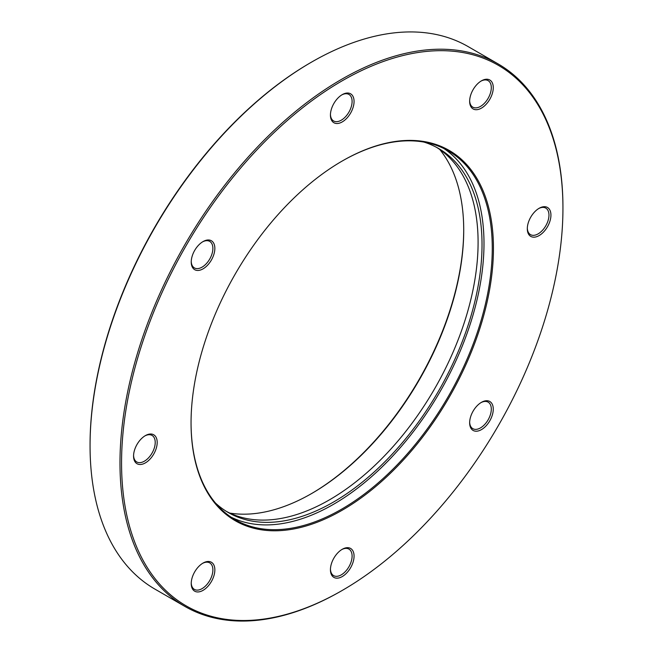 <?xml version="1.0" encoding="UTF-8"?>
<svg xmlns="http://www.w3.org/2000/svg" width="653" height="653" viewBox="0 0 653 653"><rect width="100%" height="100%" fill="white"/><g stroke="black" fill="none" stroke-linecap="round" stroke-linejoin="round"><path stroke-width="0.98" d="M311.244 493.758A216.331 124.903 120 0 0 463.72 229.66M439.755 149.48A214.943 124.094 -60 0 1 463.72 230.231A214.943 124.094 -60 0 1 311.734 493.472L311.734 493.472A214.943 124.094 -60 0 1 229.823 513.095M215.506 503.079A210.209 121.36 120 0 0 228.289 512.523A210.209 121.36 120 0 0 333.389 502.108A210.209 121.36 120 0 0 470.715 316.876A210.209 121.36 120 0 0 438.49 148.435A210.209 121.36 120 0 0 423.919 142.085M226.338 511.356A210.209 121.36 120 0 0 329.455 499.839A210.209 121.36 120 0 0 466.242 316.395A210.209 121.36 120 0 0 436.506 147.333M342.245 161.005L342.254 161.005A213.825 123.45 -60 0 1 493.448 248.303A213.825 123.45 -60 0 1 342.254 510.181A213.825 123.45 -60 0 1 191.051 422.883A213.825 123.45 -60 0 1 342.245 161.005A213.825 123.45 -60 0 1 342.254 161.005M191.051 422.548A212.992 122.968 120 0 0 235.162 519.706A212.992 122.968 120 0 0 341.658 509.16A212.992 122.968 120 0 0 480.804 321.472A212.992 122.968 120 0 0 448.154 150.794A212.992 122.968 120 0 0 341.952 161.177M341.462 590.883L341.462 590.883A313.22 180.84 -60 0 1 341.462 590.883L342.254 590.426A312.11 180.195 120 0 0 562.943 208.176A312.11 180.195 120 0 0 342.254 80.76A312.11 180.195 120 0 0 121.556 463.01A312.11 180.195 120 0 0 342.254 590.426L341.462 590.883A313.22 180.84 -60 0 1 184.856 606.4A313.22 180.84 -60 0 1 136.844 355.403A313.22 180.84 -60 0 1 341.462 79.397A313.22 180.84 -60 0 1 498.068 63.88A313.22 180.84 -60 0 1 562.943 207.27A313.22 180.84 -60 0 1 562.943 207.719M90.057 445.73L90.057 444.824A312.11 180.195 -60 0 1 310.746 62.574L311.538 62.117A313.22 180.84 120 0 0 90.057 445.73A313.22 180.84 120 0 0 154.932 589.12L184.856 606.4M231.113 517.184A212.992 122.968 120 0 0 333.389 504.385A212.992 122.968 120 0 0 471.384 320.46A212.992 122.968 120 0 0 443.942 148.549M481.457 402.33L481.457 402.33A16.709 9.648 -60 0 1 493.268 409.145A16.709 9.648 -60 0 1 481.457 429.609A16.709 9.648 -60 0 1 469.646 422.785A16.709 9.648 -60 0 1 481.457 402.33L481.457 402.33M469.654 422.197A15.313 8.84 120 0 0 472.821 428.662A15.313 8.84 120 0 0 480.477 427.903A15.313 8.84 120 0 0 490.476 414.41A15.313 8.84 120 0 0 488.134 402.134A15.313 8.84 120 0 0 480.959 402.632M539.125 208.291L539.125 208.291A16.709 9.648 -60 0 1 550.936 215.106A16.709 9.648 -60 0 1 539.125 235.57A16.709 9.648 -60 0 1 527.306 228.746A16.709 9.648 -60 0 1 539.125 208.291L539.125 208.291M527.322 228.166A15.313 8.84 120 0 0 530.481 234.623A15.313 8.84 120 0 0 538.137 233.864A15.313 8.84 120 0 0 548.145 220.371A15.313 8.84 120 0 0 545.794 208.103A15.313 8.84 120 0 0 538.619 208.593M481.457 80.833L481.457 80.833A16.709 9.648 -60 0 1 493.268 87.657A16.709 9.648 -60 0 1 481.457 108.112A16.709 9.648 -60 0 1 469.646 101.297A16.709 9.648 -60 0 1 481.457 80.833L481.457 80.833M469.654 100.709A15.313 8.84 120 0 0 472.821 107.165A15.313 8.84 120 0 0 480.477 106.406A15.313 8.84 120 0 0 490.476 92.914A15.313 8.84 120 0 0 488.134 80.645A15.313 8.84 120 0 0 480.959 81.135M342.245 94.628L342.254 94.628A16.709 9.648 -60 0 1 354.065 101.444A16.709 9.648 -60 0 1 342.254 121.907A16.709 9.648 -60 0 1 330.434 115.083A16.709 9.648 -60 0 1 342.254 94.628L342.254 94.628M330.451 114.495A15.313 8.84 120 0 0 333.61 120.96A15.313 8.84 120 0 0 341.266 120.201A15.313 8.84 120 0 0 351.273 106.708A15.313 8.84 120 0 0 348.922 94.432A15.313 8.84 120 0 0 341.748 94.93M203.042 241.577L203.042 241.577A16.709 9.648 -60 0 1 214.853 248.401A16.709 9.648 -60 0 1 203.042 268.856A16.709 9.648 -60 0 1 191.231 262.041A16.709 9.648 -60 0 1 203.042 241.577L203.042 241.577M191.239 261.453A15.313 8.84 120 0 0 194.398 267.91A15.313 8.84 120 0 0 202.055 267.15A15.313 8.84 120 0 0 212.062 253.658A15.313 8.84 120 0 0 209.711 241.39A15.313 8.84 120 0 0 202.536 241.879M145.374 435.616L145.374 435.616A16.709 9.648 -60 0 1 157.193 442.44A16.709 9.648 -60 0 1 145.374 462.895A16.709 9.648 -60 0 1 133.563 456.08A16.709 9.648 -60 0 1 145.374 435.616L145.374 435.616M133.579 455.492A15.313 8.84 120 0 0 136.738 461.949A15.313 8.84 120 0 0 144.395 461.189A15.313 8.84 120 0 0 154.394 447.697A15.313 8.84 120 0 0 152.051 435.429A15.313 8.84 120 0 0 144.876 435.918M203.042 563.074L203.042 563.074A16.709 9.648 -60 0 1 214.853 569.889A16.709 9.648 -60 0 1 203.042 590.353A16.709 9.648 -60 0 1 191.231 583.529A16.709 9.648 -60 0 1 203.042 563.074L203.042 563.074M191.239 582.941A15.313 8.84 120 0 0 194.398 589.406A15.313 8.84 120 0 0 202.055 588.647A15.313 8.84 120 0 0 212.062 575.154A15.313 8.84 120 0 0 209.711 562.878A15.313 8.84 120 0 0 202.536 563.376M342.245 549.279L342.254 549.279A16.709 9.648 -60 0 1 354.065 556.103A16.709 9.648 -60 0 1 342.254 576.558A16.709 9.648 -60 0 1 330.434 569.743A16.709 9.648 -60 0 1 342.254 549.279L342.254 549.279M330.451 569.155A15.313 8.84 120 0 0 333.61 575.611A15.313 8.84 120 0 0 341.266 574.86A15.313 8.84 120 0 0 351.273 561.36A15.313 8.84 120 0 0 348.922 549.091A15.313 8.84 120 0 0 341.748 549.581M498.068 63.88L468.144 46.6A313.22 180.84 120 0 0 311.538 62.117L310.746 62.574M562.943 208.176L562.943 207.27"/></g></svg>

